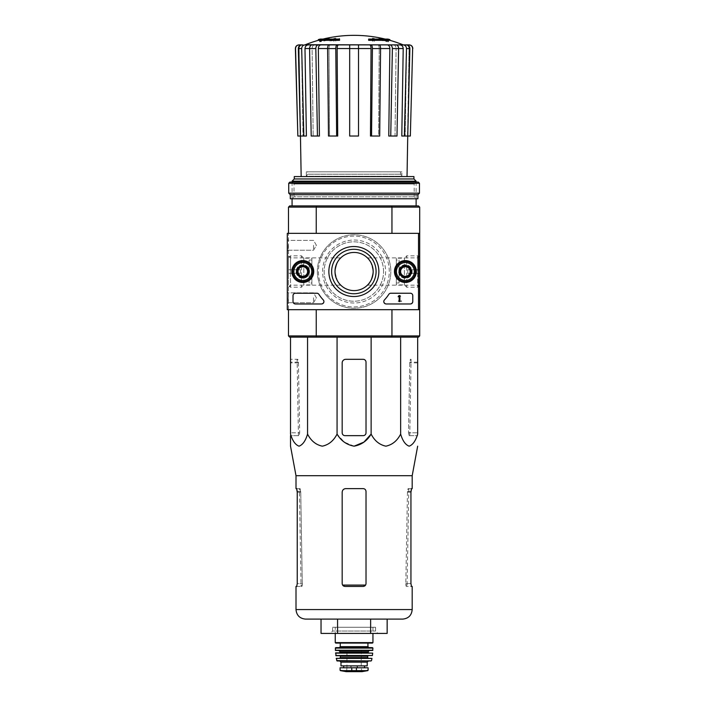 <?xml version="1.0" encoding="UTF-8"?>
<svg xmlns="http://www.w3.org/2000/svg" width="707" height="707" viewBox="0 0 707 707"><rect width="100%" height="100%" fill="white"/><g stroke="black" fill="none" stroke-linecap="round" stroke-linejoin="round"><path stroke-width="0.53" stroke-dasharray="3.54 2.65" d="M335.012 271.523C336.665 263.163 338.582 258.612 340.756 257.869C338.591 258.603 336.673 263.145 335.012 271.523C336.673 279.892 338.591 284.444 340.756 285.177C338.582 284.435 336.665 279.884 335.012 271.523A19.089 19.089 0 0 1 363.637 254.997A19.089 19.089 0 0 1 363.637 288.049A19.089 19.089 0 0 1 335.012 271.523M290.533 271.523L290.533 257.869L290.533 271.523M417.66 271.523L417.66 257.869L417.66 271.523M373.181 271.523C371.529 279.892 369.611 284.444 367.437 285.177C369.593 284.453 371.511 279.919 373.181 271.559C371.529 263.172 369.611 258.612 367.437 257.869C369.611 258.612 371.529 263.163 373.181 271.523M288.491 335.94L316.241 335.94L316.241 309.693L288.491 309.693L288.491 335.94L289.684 337.133L316.559 337.133L316.241 335.94L391.952 335.94L391.952 309.693L418.509 309.693L418.509 233.354L287.298 233.354L287.298 309.693L418.509 309.693L418.509 233.354L287.298 233.354L287.298 309.693L418.509 309.693L287.298 309.693L287.298 233.354L418.509 233.354L418.509 309.693M288.491 309.693L288.491 233.354L316.241 233.354L288.491 233.354L288.491 309.693L316.241 309.693M316.559 205.923L289.684 205.923L288.491 207.116L316.241 207.116L316.559 205.923L391.634 205.923L391.952 207.116L316.241 207.116L316.241 233.354L288.491 233.354L316.241 233.354M316.559 337.133L391.634 337.133L391.952 335.94L419.702 335.94L419.702 207.116L391.952 207.116L391.952 233.354L418.509 233.354M419.702 233.354L391.952 233.354M419.702 309.693L391.952 309.693M296.843 271.523A5.965 5.965 0 0 1 305.786 266.362A5.965 5.965 0 0 1 305.786 276.693A5.965 5.965 0 0 1 296.843 271.523A5.965 5.965 0 0 1 305.786 266.362A5.965 5.965 0 0 1 305.786 276.693A5.965 5.965 0 0 1 296.843 271.523M399.42 271.523A5.965 5.965 0 0 1 408.372 266.362A5.965 5.965 0 0 1 408.372 276.693A5.965 5.965 0 0 1 399.42 271.523A5.965 5.965 0 0 1 408.372 266.362A5.965 5.965 0 0 1 408.372 276.693A5.965 5.965 0 0 1 399.42 271.523M317.355 271.523A36.737 36.737 0 0 1 372.465 239.708A36.737 36.737 0 0 1 372.465 303.338A36.737 36.737 0 0 1 317.355 271.523A36.737 36.737 0 0 1 372.465 239.708A36.737 36.737 0 0 1 372.465 303.338A36.737 36.737 0 0 1 317.355 271.523M318.309 39.61L325.547 39.61L325.547 40.326L318.309 40.326M339.546 40.326L339.546 39.795L327.005 39.795A128.762 11.224 90 0 1 327.509 38.903A127.808 83.002 -90 0 1 329.25 38.797A129.125 11.25 -90 0 0 328.622 40.06A128.63 128.144 90 0 0 321.332 41.625A124.989 81.172 90 0 0 319.564 41.74A129.001 128.506 -90 0 1 325.547 40.326M339.546 39.079L339.546 39.795M323.019 39.079A131.21 131.21 0 0 0 320.218 39.795L320.218 39.079L327.005 39.079L327.005 39.795M327.005 39.079A128.762 11.224 90 0 1 327.509 38.187L327.509 38.903M327.509 38.187A127.808 83.002 -90 0 1 329.25 38.081L329.25 38.797M329.25 38.081A129.125 11.25 -90 0 0 328.622 39.345L328.622 40.06M328.622 39.345A128.63 128.144 90 0 0 321.332 40.909L321.332 41.625M321.332 40.909A124.989 81.172 90 0 0 319.564 41.024L319.564 41.74M319.564 41.024A129.001 128.506 -90 0 1 325.547 39.61M368.647 39.079L368.647 40.326M389.884 40.326L382.646 40.326L382.646 39.61L389.884 39.61M382.646 39.61A129.001 128.506 90 0 1 388.629 41.024L388.629 41.74A124.989 81.172 -90 0 0 386.862 41.625A128.63 128.144 -90 0 0 379.571 40.06A129.125 11.25 90 0 0 378.943 38.797A127.808 83.002 90 0 1 380.684 38.903A128.762 11.224 -90 0 1 381.188 39.795L368.647 39.795M382.646 40.326A129.001 128.506 90 0 1 388.629 41.74M388.629 41.024A124.989 81.172 -90 0 0 386.862 40.909L386.862 41.625M386.862 40.909A128.63 128.144 -90 0 0 379.571 39.345L379.571 40.06M379.571 39.345A129.125 11.25 90 0 0 378.943 38.081L378.943 38.797M378.943 38.081A127.808 83.002 90 0 1 380.684 38.187L380.684 38.903M380.684 38.187A128.762 11.224 -90 0 1 381.188 39.079L381.188 39.795M381.188 39.079L387.975 39.079L387.975 39.795A131.21 131.21 0 0 0 385.174 39.079M374.374 38.47L374.374 40.653A126.827 126.827 0 0 0 372.465 40.361L372.465 38.178A128.974 128.974 0 0 1 374.374 38.47L374.374 41.368A126.827 126.827 0 0 0 372.465 41.077L372.465 38.894A128.974 128.974 0 0 1 374.374 39.185M372.465 38.178L372.465 38.894M374.374 40.653L374.374 41.368M372.465 40.361L372.465 41.077M333.819 38.47A128.974 128.974 0 0 1 335.728 38.178L335.728 38.965A128.206 128.206 0 0 1 339.546 38.47L339.546 38.903A127.773 127.773 0 0 0 335.728 39.398L335.728 40.361A126.827 126.827 0 0 0 333.819 40.653L333.819 39.689A127.773 127.773 0 0 0 330.001 40.361L330.001 39.919A128.206 128.206 0 0 1 333.819 39.247L333.819 39.185A128.974 128.974 0 0 1 335.728 38.894L335.728 39.672A128.206 128.206 0 0 1 339.546 39.185L339.546 39.619A127.773 127.773 0 0 0 335.728 40.113L335.728 41.077A126.827 126.827 0 0 0 333.819 41.368L333.819 40.405A127.773 127.773 0 0 0 330.001 41.077L330.001 40.635A128.206 128.206 0 0 1 333.819 39.963L333.819 39.185M333.819 39.247L333.819 39.963M335.728 38.178L335.728 38.894M335.728 38.965L335.728 39.672M339.546 38.47L339.546 39.185M339.546 38.903L339.546 39.619M335.728 39.398L335.728 40.113M335.728 40.361L335.728 41.077M333.819 40.653L333.819 41.368M333.819 39.689L333.819 40.405M330.001 40.361L330.001 41.077M330.001 39.919L330.001 40.635M304.514 44.895L301.633 44.895C299.582 45.115 298.478 46.344 298.319 48.562L301.695 48.562L303.824 136.027L306.396 136.027L304.982 48.536L312.096 48.536L313.174 136.027L312.096 48.536C312.229 46.326 313.077 45.107 314.633 44.895L403.679 44.895M302.702 44.895C300.493 45.107 299.3 46.326 299.114 48.536C299.3 46.326 300.502 45.107 302.702 44.895L299.141 44.895C296.922 45.115 295.729 46.344 295.553 48.562L297.85 136.027L300.643 136.027L299.114 48.536L300.643 136.027L298.319 48.562M304.92 44.895C302.888 45.107 301.783 46.326 301.606 48.536C301.783 46.326 302.888 45.107 304.92 44.895L301.633 44.895M403.176 44.895C405.226 45.115 406.331 46.344 406.498 48.562L409.874 48.562L407.753 136.027L409.079 48.536C408.893 46.326 407.692 45.115 405.491 44.895C407.7 45.115 408.893 46.326 409.079 48.536L407.55 136.027L410.343 136.027L412.641 48.562C412.464 46.344 411.271 45.124 409.053 44.895L403.273 44.895C405.305 45.107 406.41 46.326 406.587 48.536L405.173 136.027L406.587 48.536C406.41 46.326 405.305 45.107 403.273 44.895M393.56 44.895C395.116 45.107 395.964 46.326 396.097 48.536C395.964 46.326 395.116 45.107 393.56 44.895L396.079 44.895C397.643 45.115 398.492 46.335 398.615 48.562L396.989 136.027L395.019 136.027L396.097 48.536L395.019 136.027L396.989 136.027L390.75 136.027L392.376 48.562L398.615 48.562M377.838 44.895C378.687 45.107 379.146 46.326 379.217 48.536C379.146 46.326 378.687 45.107 377.838 44.895L379.208 44.895C380.057 45.115 380.507 46.335 380.578 48.562L379.694 136.027L378.634 136.027L379.217 48.536L378.634 136.027L379.694 136.027L371.546 136.027L372.421 48.562L380.578 48.562M327.615 48.562L335.772 48.562L336.647 136.027L328.499 136.027L329.559 136.027L328.499 136.027L327.615 48.562C327.686 46.344 328.136 45.115 328.985 44.895L330.355 44.895C329.506 45.107 329.047 46.326 328.976 48.536L329.559 136.027L328.976 48.536C329.047 46.326 329.506 45.107 330.355 44.895M309.578 48.562L315.817 48.562L317.443 136.027L311.204 136.027L313.174 136.027L311.204 136.027L309.578 48.562C309.701 46.344 310.55 45.115 312.114 44.895L314.633 44.895C313.077 45.107 312.229 46.326 312.096 48.536L309.578 48.536M301.695 48.562C301.862 46.335 302.967 45.115 305.017 44.895L314.633 44.895M300.44 136.027L303.824 136.027M301.606 48.536L303.02 136.027L306.396 136.027L303.02 136.027L301.606 48.536L299.114 48.536L301.606 48.536M308.305 44.895C306.264 45.107 305.159 46.326 304.982 48.536M315.817 48.562C315.941 46.335 316.789 45.115 318.362 44.895M320.872 44.895C319.317 45.107 318.468 46.326 318.336 48.536L327.615 48.536M317.443 136.027L313.174 136.027L319.423 136.027L318.336 48.536M335.772 48.562C335.834 46.335 336.293 45.115 337.142 44.895M338.503 44.895C337.663 45.107 337.204 46.326 337.133 48.536L349.682 48.536L349.682 136.027L349.682 48.562L358.511 48.562L358.511 136.027L358.511 48.536L358.511 136.027L349.682 136.027L358.511 136.027L349.682 136.027L349.682 48.562M336.647 136.027L329.559 136.027L337.716 136.027L337.133 48.536M358.511 48.562L358.511 44.895M371.051 44.895C371.9 45.115 372.359 46.344 372.421 48.562M371.546 136.027L378.634 136.027L370.477 136.027L371.06 48.536C370.989 46.326 370.53 45.107 369.69 44.895M389.831 44.895C391.404 45.115 392.252 46.344 392.376 48.562M390.75 136.027L395.019 136.027L388.77 136.027L389.857 48.536C389.725 46.326 388.877 45.107 387.321 44.895M398.615 48.536L403.211 48.536L401.797 136.027L404.369 136.027L406.498 48.562M403.211 48.536C403.034 46.326 401.93 45.107 399.888 44.895M409.874 48.562C409.715 46.335 408.611 45.115 406.56 44.895M405.173 136.027L401.797 136.027L405.173 136.027M404.369 136.027L407.753 136.027M349.682 44.895L349.682 48.536M391.634 337.133L418.509 337.133L419.702 335.94M337.062 337.133L417.669 337.133L290.524 337.133L337.062 337.133L337.062 434.089C333.633 440.806 328.711 444.827 322.304 446.17C315.896 444.818 310.974 440.797 307.554 434.089C305.574 440.806 302.737 444.827 299.034 446.17C295.332 444.818 292.495 440.797 290.524 434.089L290.524 337.133M419.702 271.523L419.702 255.828L419.702 271.523M288.491 271.523L288.491 255.828L288.491 271.523M288.491 207.116L288.491 233.354M292.071 205.923L416.123 205.923L292.071 205.923M391.634 205.923L418.509 205.923L419.702 207.116M292.071 182.061L292.071 198.764L416.123 198.764L292.071 198.764L294.006 196.829L414.187 196.829L294.006 196.829L294.006 184.006L414.187 184.006L294.006 184.006L292.071 182.061L416.123 182.061L292.071 182.061M292.071 181.16L416.123 181.16M294.262 176.582L413.931 176.582M301.164 176.582L407.029 176.582L301.164 176.582M294.262 178.959L413.931 178.959M297.877 271.523A4.931 4.931 0 0 1 305.274 267.255A4.931 4.931 0 0 1 305.274 275.792A4.931 4.931 0 0 1 297.877 271.523A4.931 4.931 0 0 1 305.274 267.255A4.931 4.931 0 0 1 305.274 275.792A4.931 4.931 0 0 1 297.877 271.523A4.931 4.931 0 0 1 305.274 267.255A4.931 4.931 0 0 1 305.274 275.792A4.931 4.931 0 0 1 297.877 271.523A4.931 4.931 0 0 1 305.274 267.255A4.931 4.931 0 0 1 305.274 275.792A4.931 4.931 0 0 1 297.877 271.523M400.454 271.523A4.931 4.931 0 0 1 407.851 267.255A4.931 4.931 0 0 1 407.851 275.792A4.931 4.931 0 0 1 400.454 271.523A4.931 4.931 0 0 1 407.851 267.255A4.931 4.931 0 0 1 407.851 275.792A4.931 4.931 0 0 1 400.454 271.523A4.931 4.931 0 0 1 407.851 267.255A4.931 4.931 0 0 1 407.851 275.792A4.931 4.931 0 0 1 400.454 271.523A4.931 4.931 0 0 1 407.851 267.255A4.931 4.931 0 0 1 407.851 275.792A4.931 4.931 0 0 1 400.454 271.523M322.604 271.523A31.488 31.488 0 0 1 369.841 244.251A31.488 31.488 0 0 1 369.841 298.796A31.488 31.488 0 0 1 322.604 271.523A31.488 31.488 0 0 1 369.841 244.251A31.488 31.488 0 0 1 369.841 298.796A31.488 31.488 0 0 1 322.604 271.523M307.554 434.089L307.554 337.133M366.023 362.178L366.023 432.79A2.863 2.863 0 0 1 363.159 435.653L345.034 435.653A2.863 2.863 0 0 1 342.17 432.79L342.17 362.894A3.579 3.579 0 0 1 345.75 359.315L363.159 359.315A2.863 2.863 0 0 1 366.023 362.178L366.023 432.79C365.846 434.54 364.892 435.494 363.159 435.653C364.892 435.494 365.846 434.54 366.023 432.79L366.023 362.178C365.846 360.429 364.892 359.474 363.159 359.315C364.892 359.474 365.846 360.429 366.023 362.178M354.092 446.17L344.265 442.105L337.062 434.089M417.669 337.133L417.669 434.089C415.689 440.806 412.853 444.827 409.15 446.17C405.456 444.818 402.61 440.797 400.639 434.089C397.21 440.806 392.288 444.827 385.881 446.17C379.473 444.818 374.551 440.797 371.131 434.089L371.131 337.133M400.639 434.089L400.639 337.133M290.524 432.79L290.524 359.315L290.524 432.79L299.68 432.79L298.425 362.894L297.718 359.315L290.524 359.315L297.824 359.315L298.416 362.178L299.68 432.79L299.176 435.653L299.68 432.79L290.524 432.79M290.524 434.089L290.524 435.653L299.176 435.653L290.524 435.653M417.669 432.79L417.669 359.315L417.669 432.79L408.513 432.79L409.777 362.178L410.369 359.315L411.094 359.315L410.475 359.315L409.768 362.894L408.513 432.79L409.017 435.653L408.513 432.79L417.669 432.79M332.626 627.259L375.567 627.259L332.626 627.259L332.626 631.033L375.567 631.033L332.626 631.033L330.24 633.419L377.953 633.419L330.24 633.419M387.153 633.419L321.04 633.419M321.04 619.111L337.566 619.111L321.04 619.111M337.566 633.419L337.566 619.111L370.627 619.111L337.566 619.111M370.627 633.419L370.627 619.111L387.153 619.111M305.548 619.111L402.645 619.111M365.59 585.087L363.159 586.43L345.034 586.43L342.603 585.087L345.034 586.43L363.159 586.43L365.59 585.087L366.023 583.567L366.023 491.48C365.846 489.73 364.892 488.776 363.159 488.617C364.892 488.776 365.846 489.73 366.023 491.48L366.023 583.567L365.59 585.087L342.603 585.087L342.17 583.567L342.603 585.087M342.17 492.196L342.17 583.567L342.17 492.196C342.391 490.013 343.584 488.82 345.75 488.617C343.584 488.82 342.391 490.013 342.17 492.196L342.17 583.567C342.347 585.308 343.302 586.262 345.034 586.43L363.159 586.43C364.892 586.262 365.846 585.308 366.023 583.567L366.023 491.48C365.846 489.73 364.892 488.776 363.159 488.617L345.75 488.617C343.584 488.82 342.391 490.013 342.17 492.196M296.719 586.43L301.924 586.43L301.138 586.43L301.924 586.43L302.304 585.087L301.924 586.43L296.003 586.43M301.138 586.43L301.041 585.087L302.304 585.087L301.041 585.087L299.361 488.617L300.113 488.617L300.722 491.48L302.304 585.087L300.74 492.196L299.998 488.617L296.003 488.617M299.361 488.617L299.998 488.617M405.889 585.087L406.269 586.43L407.055 586.43L406.269 586.43L405.818 583.567L405.889 585.087L407.152 585.087L405.889 585.087M407.453 492.196L405.818 583.567L407.471 491.48L408.08 488.617L408.832 488.617L408.195 488.617L407.453 492.196L410.944 492.196L410.944 583.567L405.818 583.567L410.944 583.567L411.474 586.43L406.269 586.43L412.19 586.43M300.113 488.617L296.719 488.617M300.74 492.196L297.24 492.196L297.24 583.567L302.375 583.567L297.24 583.567M412.19 488.617L408.195 488.617M411.474 488.617L408.08 488.617M296.003 475.714L412.19 475.714M363.159 359.315L345.75 359.315C343.584 359.518 342.391 360.711 342.17 362.894C342.391 360.711 343.584 359.518 345.75 359.315L363.159 359.315M342.17 432.79L342.17 362.894L342.17 432.79C342.347 434.54 343.302 435.494 345.034 435.653C343.302 435.494 342.347 434.54 342.17 432.79M345.034 435.653L363.159 435.653L345.034 435.653M409.017 435.653L417.669 435.653L409.017 435.653M306.299 171.81L401.894 171.81L306.299 171.81L306.378 176.264L401.815 176.264L401.894 171.81M400.613 171.81L400.613 174.196L401.815 176.264L306.378 176.264L307.58 174.196L400.613 174.196L307.58 174.196L307.58 171.81L400.613 171.81L307.58 171.81M287.298 245.285L287.298 251.25L287.298 245.285M287.298 297.771L287.298 291.805L287.298 297.771M328.861 271.523A24.992 24.992 0 0 0 366.359 293.175A24.992 24.992 0 0 0 366.359 249.88A24.992 24.992 0 0 0 328.861 271.523A24.992 24.992 0 0 0 366.359 293.175A24.992 24.992 0 0 0 366.359 249.88A24.992 24.992 0 0 0 328.861 271.523A24.992 24.992 0 0 1 366.359 249.88A24.992 24.992 0 0 1 366.359 293.175A24.992 24.992 0 0 1 328.861 271.523M398.651 271.523A6.734 6.734 0 0 0 408.752 277.365A6.734 6.734 0 0 0 408.752 265.691A6.734 6.734 0 0 0 398.651 271.523A6.734 6.734 0 0 1 408.752 265.691A6.734 6.734 0 0 1 408.752 277.365A6.734 6.734 0 0 1 398.651 271.523M296.065 271.523A6.734 6.734 0 0 0 306.175 277.365A6.734 6.734 0 0 0 306.175 265.691A6.734 6.734 0 0 0 296.065 271.523A6.734 6.734 0 0 1 306.175 265.691A6.734 6.734 0 0 1 306.175 277.365A6.734 6.734 0 0 1 296.065 271.523M412.543 301.341L412.543 295.385A2.386 2.386 0 0 0 410.157 292.998L390.989 292.998A2.386 2.386 0 0 0 388.983 294.094A41.748 41.748 0 0 1 384.635 299.733A2.386 2.386 0 0 0 386.393 303.727L410.157 303.727A2.386 2.386 0 0 0 412.543 301.341L412.543 295.385A2.386 2.386 0 0 0 410.157 292.998L390.989 292.998A2.386 2.386 0 0 0 388.983 294.094A41.748 41.748 0 0 1 384.635 299.733A2.386 2.386 0 0 0 386.393 303.727L410.157 303.727A2.386 2.386 0 0 0 412.543 301.341M295.65 303.727L321.323 303.727A2.386 2.386 0 0 0 323.081 299.733A41.748 41.748 0 0 1 318.733 294.094A2.386 2.386 0 0 0 316.727 292.998L295.65 292.998A2.386 2.386 0 0 0 293.264 295.385L293.264 301.341A2.386 2.386 0 0 0 295.65 303.727L321.323 303.727A2.386 2.386 0 0 0 323.081 299.733A41.748 41.748 0 0 1 318.733 294.094A2.386 2.386 0 0 0 316.727 292.998L295.65 292.998A2.386 2.386 0 0 0 293.264 295.385L293.264 301.341A2.386 2.386 0 0 0 295.65 303.727M394.444 271.523A10.941 10.941 0 0 0 410.855 281.006A10.941 10.941 0 0 0 410.855 262.05A10.941 10.941 0 0 0 394.444 271.523M291.858 271.523A10.941 10.941 0 0 0 308.279 281.006A10.941 10.941 0 0 0 308.279 262.05A10.941 10.941 0 0 0 291.858 271.523M292.071 271.523A10.738 10.738 0 0 0 308.172 280.82A10.738 10.738 0 0 0 308.172 262.226A10.738 10.738 0 0 0 292.071 271.523M296.48 271.523A6.319 6.319 0 0 0 305.963 277.003A6.319 6.319 0 0 0 305.963 266.053A6.319 6.319 0 0 0 296.48 271.523A6.319 6.319 0 0 1 305.963 266.053A6.319 6.319 0 0 1 305.963 277.003A6.319 6.319 0 0 1 296.48 271.523M394.647 271.523A10.738 10.738 0 0 0 410.758 280.82A10.738 10.738 0 0 0 410.758 262.226A10.738 10.738 0 0 0 394.647 271.523M399.066 271.523A6.319 6.319 0 0 0 408.549 277.003A6.319 6.319 0 0 0 408.549 266.053A6.319 6.319 0 0 0 399.066 271.523A6.319 6.319 0 0 1 408.549 266.053A6.319 6.319 0 0 1 408.549 277.003A6.319 6.319 0 0 1 399.066 271.523M331.636 271.523A22.226 22.226 0 0 0 364.971 290.771A22.226 22.226 0 0 0 364.971 252.275A22.226 22.226 0 0 0 331.636 271.523A22.226 22.226 0 0 0 364.971 290.771A22.226 22.226 0 0 0 364.971 252.275A22.226 22.226 0 0 0 331.636 271.523A22.226 22.226 0 0 1 364.971 252.275A22.226 22.226 0 0 1 364.971 290.771A22.226 22.226 0 0 1 331.636 271.523M313.537 297.771L313.537 302.702L313.537 297.771M288.332 297.771L288.332 302.702L288.332 297.771M313.537 245.285L313.537 250.216L313.537 245.285M288.332 245.285L288.332 250.216L288.332 245.285M398.138 301.341L401.691 301.341L398.748 297.152A0.716 0.716 0 0 1 399.208 296.118A0.716 0.716 0 0 1 400.1 296.816L400.816 296.816A1.432 1.432 0 0 0 399.013 295.429A1.432 1.432 0 0 0 398.138 297.532L400.312 300.634L398.138 300.634L398.138 301.341L401.691 301.341L398.748 297.152A0.716 0.716 0 0 1 399.208 296.118A0.716 0.716 0 0 1 400.1 296.816L400.816 296.816A1.432 1.432 0 0 0 399.013 295.429A1.432 1.432 0 0 0 398.138 297.532L400.312 300.634L398.138 300.634L398.138 301.341M400.613 274.281L405.385 277.038L410.157 274.281L410.157 268.775L405.385 266.018L400.613 268.775L400.613 274.281A5.506 5.506 0 0 0 410.157 274.281A5.506 5.506 0 0 0 405.385 266.018A5.506 5.506 0 0 0 400.613 274.281L400.613 268.775L405.385 266.018L410.157 268.775L410.157 274.281L407.771 275.659A4.772 4.772 0 0 0 407.771 267.396A4.772 4.772 0 0 0 400.613 271.523A4.772 4.772 0 0 0 402.999 275.659L400.613 274.281M405.385 262.58A8.944 8.944 0 0 0 397.643 275.995A8.944 8.944 0 0 0 413.135 275.995A8.944 8.944 0 0 0 405.385 262.58M405.385 261.387A10.137 10.137 0 0 0 396.609 276.596A10.137 10.137 0 0 0 414.169 276.596A10.137 10.137 0 0 0 405.385 261.387A10.137 10.137 0 0 0 396.609 276.596A10.137 10.137 0 0 0 414.169 276.596A10.137 10.137 0 0 0 405.385 261.387M405.385 261.687A9.845 9.845 0 0 0 396.866 276.446A9.845 9.845 0 0 0 413.913 276.446A9.845 9.845 0 0 0 405.385 261.687M405.385 265.443A6.08 6.08 0 0 0 400.118 274.563A6.08 6.08 0 0 0 410.652 274.563A6.08 6.08 0 0 0 405.385 265.443M405.385 265.558A5.965 5.965 0 0 0 400.224 274.51A5.965 5.965 0 0 0 410.555 274.51A5.965 5.965 0 0 0 405.385 265.558A5.965 5.965 0 0 0 400.224 274.51A5.965 5.965 0 0 0 410.555 274.51A5.965 5.965 0 0 0 405.385 265.558M405.385 266.733A4.79 4.79 0 0 0 401.231 273.918A4.79 4.79 0 0 0 409.539 273.918A4.79 4.79 0 0 0 405.385 266.733M402.999 275.659A4.772 4.772 0 0 0 407.771 275.659L405.385 277.038L402.999 275.659M298.036 274.281L302.808 277.038L307.58 274.281L307.58 268.775L302.808 266.018L298.036 268.775L298.036 274.281A5.506 5.506 0 0 0 307.58 274.281A5.506 5.506 0 0 0 302.808 266.018A5.506 5.506 0 0 0 298.036 274.281L298.036 268.775L302.808 266.018L307.58 268.775L307.58 274.281L305.194 275.659A4.772 4.772 0 0 0 305.194 267.396A4.772 4.772 0 0 0 298.036 271.523A4.772 4.772 0 0 0 300.422 275.659L298.036 274.281M302.808 262.58A8.944 8.944 0 0 0 295.058 275.995A8.944 8.944 0 0 0 310.55 275.995A8.944 8.944 0 0 0 302.808 262.58M302.808 261.387A10.137 10.137 0 0 0 294.024 276.596A10.137 10.137 0 0 0 311.584 276.596A10.137 10.137 0 0 0 302.808 261.387A10.137 10.137 0 0 0 294.024 276.596A10.137 10.137 0 0 0 311.584 276.596A10.137 10.137 0 0 0 302.808 261.387M302.808 261.687A9.845 9.845 0 0 0 294.28 276.446A9.845 9.845 0 0 0 311.327 276.446A9.845 9.845 0 0 0 302.808 261.687M302.808 265.443A6.08 6.08 0 0 0 297.541 274.563A6.08 6.08 0 0 0 308.075 274.563A6.08 6.08 0 0 0 302.808 265.443M302.808 265.558A5.965 5.965 0 0 0 297.638 274.51A5.965 5.965 0 0 0 307.969 274.51A5.965 5.965 0 0 0 302.808 265.558A5.965 5.965 0 0 0 297.638 274.51A5.965 5.965 0 0 0 307.969 274.51A5.965 5.965 0 0 0 302.808 265.558M302.808 266.733A4.79 4.79 0 0 0 298.654 273.918A4.79 4.79 0 0 0 306.962 273.918A4.79 4.79 0 0 0 302.808 266.733M300.422 275.659A4.772 4.772 0 0 0 305.194 275.659L302.808 277.038L300.422 275.659M383.556 271.523A29.703 29.703 0 0 0 339.007 245.806A29.703 29.703 0 0 0 339.007 297.249A29.703 29.703 0 0 0 383.556 271.523A29.703 29.703 0 0 0 339.007 245.806A29.703 29.703 0 0 0 339.007 297.249A29.703 29.703 0 0 0 383.556 271.523M389.283 271.523A35.43 35.43 0 0 0 336.143 240.848A35.43 35.43 0 0 0 336.143 302.207A35.43 35.43 0 0 0 389.283 271.523A35.43 35.43 0 0 0 336.143 240.848A35.43 35.43 0 0 0 336.143 302.207A35.43 35.43 0 0 0 389.283 271.523M410.396 293.237A2.386 2.386 0 0 1 412.782 295.623L412.782 301.58A2.386 2.386 0 0 1 410.396 303.966L386.172 303.966A2.386 2.386 0 0 1 384.422 299.962A41.748 41.748 0 0 0 388.832 294.315A2.386 2.386 0 0 1 390.83 293.237L410.396 293.237M399.181 295.623L399.897 295.623L399.897 301.58L399.181 301.58L399.181 296.551L398.465 296.578L399.181 295.623M323.293 299.962A41.748 41.748 0 0 1 318.884 294.315A2.386 2.386 0 0 0 316.877 293.237L295.411 293.237A2.386 2.386 0 0 0 293.025 295.623L293.025 301.58A2.386 2.386 0 0 0 295.411 303.966L321.544 303.966A2.386 2.386 0 0 0 323.293 299.962M405.385 281.66A10.137 10.137 0 0 1 396.609 266.459A10.137 10.137 0 0 1 414.169 266.459A10.137 10.137 0 0 1 405.385 281.66M405.385 281.368A9.845 9.845 0 0 1 396.866 266.601A9.845 9.845 0 0 1 413.913 266.601A9.845 9.845 0 0 1 405.385 281.368M405.385 277.612A6.08 6.08 0 0 1 400.118 268.483A6.08 6.08 0 0 1 410.652 268.483A6.08 6.08 0 0 1 405.385 277.612M405.385 277.489A5.965 5.965 0 0 1 400.224 268.545A5.965 5.965 0 0 1 410.555 268.545A5.965 5.965 0 0 1 405.385 277.489A5.965 5.965 0 0 1 400.224 268.545A5.965 5.965 0 0 1 410.555 268.545A5.965 5.965 0 0 1 405.385 277.489M405.385 276.322A4.79 4.79 0 0 1 401.231 269.128A4.79 4.79 0 0 1 409.539 269.128A4.79 4.79 0 0 1 405.385 276.322M302.808 281.66A10.137 10.137 0 0 1 294.024 266.459A10.137 10.137 0 0 1 311.584 266.459A10.137 10.137 0 0 1 302.808 281.66M302.808 281.368A9.845 9.845 0 0 1 294.28 266.601A9.845 9.845 0 0 1 311.327 266.601A9.845 9.845 0 0 1 302.808 281.368M302.808 277.612A6.08 6.08 0 0 1 297.541 268.483A6.08 6.08 0 0 1 308.075 268.483A6.08 6.08 0 0 1 302.808 277.612M302.808 277.489A5.965 5.965 0 0 1 297.638 268.545A5.965 5.965 0 0 1 307.969 268.545A5.965 5.965 0 0 1 302.808 277.489A5.965 5.965 0 0 1 297.638 268.545A5.965 5.965 0 0 1 307.969 268.545A5.965 5.965 0 0 1 302.808 277.489M302.808 276.322A4.79 4.79 0 0 1 298.654 269.128A4.79 4.79 0 0 1 306.962 269.128A4.79 4.79 0 0 1 302.808 276.322M289.923 182.061L418.27 182.061M288.73 183.254L419.463 183.254M288.73 193.161L419.463 193.161M290.285 194.708L417.908 194.708M290.285 198.764L417.908 198.764M288.491 285.177L288.491 257.869L288.491 285.177L290.533 287.219L290.533 255.828L290.533 287.219L301.482 287.219L301.482 255.828L301.482 287.219L303.816 284.886L303.816 258.17L303.816 284.886L311.875 284.886L311.875 258.17L311.875 284.886M288.491 273.317L288.491 269.738L288.491 273.317L300.422 273.317L300.422 269.738L288.491 269.738L300.422 269.738L300.422 273.317L288.491 273.317M311.875 282.977L311.875 260.07L311.875 282.977L309.127 282.977L309.127 260.07L309.127 282.977M309.127 279.044L309.127 264.011L309.127 279.044L311.875 279.044L311.875 264.011L311.875 279.044M419.702 257.869L419.702 285.177L419.702 257.869L417.66 255.828L417.66 287.219L417.66 255.828L406.711 255.828L406.711 287.219L406.711 255.828L404.377 258.17L404.377 284.886L404.377 258.17L396.318 258.17L396.318 284.886L396.318 258.17M419.702 269.738L419.702 273.317L419.702 269.738L407.771 269.738L407.771 273.317L419.702 273.317L407.771 273.317L407.771 269.738L419.702 269.738M396.318 260.07L396.318 282.977L396.318 260.07L399.066 260.07L399.066 282.977L399.066 260.07M399.066 264.011L399.066 279.044L399.066 264.011L396.318 264.011L396.318 279.044L396.318 264.011M340.085 670.271L351.768 670.943L367.817 670.625M340.085 667.779L368.108 667.779M350.716 665.87L364.494 665.87L350.716 665.87L350.716 667.779L364.494 667.779L350.716 667.779M340.977 665.87L367.216 665.87M335.251 627.259L372.942 627.259L335.251 627.259L335.251 633.419M335.728 643.087L372.465 643.087M340.261 643.087L367.932 643.087L340.261 643.087M339.307 647.621L368.886 647.621L339.307 647.621M335.728 647.621L372.465 647.621M338.83 650.475L372.642 650.475M339.546 652.861L368.647 652.861L339.546 652.861M335.745 652.861L372.448 652.861M336.011 655.725L372.182 655.725M340.023 655.725L368.17 655.725L340.023 655.725M340.023 658.111L368.17 658.111M336.47 658.111L371.723 658.111M337.151 660.974L371.042 660.974M339.784 660.974L368.409 660.974L339.784 660.974M346.943 650.237L361.25 650.237L346.943 650.237L346.943 667.894L361.25 667.894L346.943 667.894L346.58 671.332L361.613 671.332L346.165 671.641L362.028 671.641M305.397 44.718L402.796 44.718M380.578 48.536L389.857 48.536M409.079 48.536L406.587 48.536L409.079 48.536M358.511 48.536L371.06 48.536M298.416 362.178L290.524 362.178M298.425 362.894L290.524 362.894M296.003 609.567L412.19 609.567M300.722 491.48L297.24 491.48M410.944 491.48L407.471 491.48M417.669 362.894L409.768 362.894M417.669 362.178L409.777 362.178M351.768 670.943L351.768 667.779M356.425 670.943L356.425 667.779M335.251 642.61L372.942 642.61M340.261 646.666L367.932 646.666M335.251 648.098L372.942 648.098M335.312 650.254L372.881 650.254M340.023 651.668L368.17 651.668M340.023 652.384L368.17 652.384M335.507 653.127L372.686 653.127M335.772 655.522L372.412 655.522M340.5 656.202L367.693 656.202M340.5 657.634L367.693 657.634M336.232 658.394L371.962 658.394M336.682 660.603L371.511 660.603M340.977 662.167L367.216 662.167M357.477 667.779L357.477 665.87M357.088 667.779L357.088 665.87M351.096 667.779L351.096 665.87M340.376 670.625L341.843 670.625M288.491 287.219L290.533 285.177L340.756 285.177M288.491 255.828L290.533 257.869L340.756 257.869M367.437 285.177L417.66 285.177L419.702 287.219M367.437 257.869L417.66 257.869L419.702 255.828M416.123 182.061L416.123 198.764L414.187 196.829L414.187 184.006L416.123 182.061M298.434 435.653L297.099 359.315M375.567 627.259L375.567 631.033L377.953 633.419M408.832 488.617L407.055 586.43M409.76 435.653L411.094 359.315M316.391 297.771L313.537 292.839L288.332 292.839L287.298 291.805L288.332 292.839L313.537 292.839L316.391 297.771L313.537 302.702L288.332 302.702L287.298 303.727L288.332 302.702L313.537 302.702L316.391 297.771M316.391 245.285L313.537 240.353L288.332 240.353L287.298 239.32L288.332 240.353L313.537 240.353L316.391 245.285L313.537 250.216L288.332 250.216L287.298 251.25L288.332 250.216L313.537 250.216L316.391 245.285M288.491 257.869L290.533 255.828L301.482 255.828L303.816 258.17L311.875 258.17M309.127 260.07L311.875 260.07M309.127 264.011L311.875 264.011M419.702 285.177L417.66 287.219L406.711 287.219L404.377 284.886L396.318 284.886M399.066 282.977L396.318 282.977M399.066 279.044L396.318 279.044M372.942 627.259L372.942 633.419M361.25 650.237L361.25 667.894L361.966 671.65"/><path stroke-width="1.06" d="M318.309 40.326L339.546 40.326L339.546 39.61L318.309 39.61L318.309 40.326A131.21 131.21 0 0 0 305.397 44.718L403.679 44.895L304.92 44.895M339.546 39.61L339.546 39.079L320.218 39.079A131.21 131.21 0 0 0 318.309 39.61M389.884 39.61A131.21 131.21 0 0 0 387.975 39.079L368.647 39.079L368.647 40.326L389.884 40.326L389.884 39.61L368.647 39.61M309.578 48.536L304.982 48.536L306.396 136.027L297.85 136.027L295.553 48.562C295.729 46.344 296.922 45.115 299.141 44.895L302.702 44.895M303.824 136.027L301.695 48.562C301.862 46.344 302.967 45.115 305.017 44.895L314.633 44.895M330.355 44.895L312.114 44.895C310.55 45.115 309.701 46.335 309.578 48.562L311.204 136.027L317.443 136.027L315.817 48.562L309.578 48.562M380.578 48.562L372.421 48.562L371.546 136.027L379.694 136.027L380.578 48.562C380.507 46.344 380.057 45.115 379.208 44.895L328.985 44.895C328.136 45.115 327.686 46.335 327.615 48.562L328.499 136.027L336.647 136.027L335.772 48.562L327.615 48.562M398.615 48.562L392.376 48.562L390.75 136.027L396.989 136.027L398.615 48.562C398.492 46.344 397.643 45.115 396.079 44.895L377.838 44.895M305.397 44.718L393.56 44.895M403.273 44.895L409.053 44.895C411.271 45.115 412.464 46.344 412.641 48.562L410.343 136.027L407.753 136.027L409.874 48.562L406.498 48.562L404.369 136.027L401.797 136.027L403.211 48.536L398.615 48.536M297.85 136.027L295.385 48.562C295.553 46.344 296.746 45.115 298.964 44.895M412.641 48.562L410.343 136.027M406.56 44.895C408.611 45.115 409.715 46.344 409.874 48.562M406.498 48.562C406.331 46.335 405.226 45.115 403.176 44.895M399.888 44.895C401.93 45.107 403.034 46.326 403.211 48.536M407.753 136.027L404.369 136.027M392.376 48.562C392.252 46.335 391.404 45.115 389.831 44.895M387.321 44.895C388.877 45.107 389.725 46.326 389.857 48.536L380.578 48.536M390.75 136.027L388.77 136.027L389.857 48.536M372.421 48.562C372.359 46.335 371.9 45.115 371.051 44.895M369.69 44.895C370.53 45.107 370.989 46.326 371.06 48.536L358.511 48.536M371.546 136.027L370.477 136.027L371.06 48.536M358.511 44.895L358.511 48.562L349.682 48.562L349.682 136.027L358.511 136.027L358.511 48.562M349.682 48.562L349.682 44.895M337.142 44.895C336.293 45.115 335.834 46.344 335.772 48.562M336.647 136.027L337.716 136.027L337.133 48.536C337.204 46.326 337.663 45.107 338.503 44.895M318.362 44.895C316.789 45.115 315.941 46.344 315.817 48.562M317.443 136.027L319.423 136.027L318.336 48.536C318.468 46.326 319.317 45.107 320.872 44.895M301.695 48.562L298.319 48.562L300.44 136.027M298.319 48.562C298.478 46.335 299.582 45.115 301.633 44.895M304.982 48.536C305.159 46.326 306.264 45.107 308.305 44.895M335.012 271.523A19.089 19.089 0 0 1 363.637 254.997A19.089 19.089 0 0 1 363.637 288.049A19.089 19.089 0 0 1 335.012 271.523M418.509 309.693L287.298 309.693L287.298 233.354L418.509 233.354L418.509 309.693L419.702 309.693L419.702 335.94L418.509 337.133L391.634 337.133L391.952 335.94L316.241 335.94L316.241 309.693M419.702 335.94L391.952 335.94L391.952 309.693M418.509 233.354L419.702 233.354L419.702 309.693M391.634 205.923L316.559 205.923L316.241 207.116L391.952 207.116L391.634 205.923L418.509 205.923L419.702 207.116L391.952 207.116L391.952 233.354M288.491 233.354L288.491 207.116L316.241 207.116L316.241 233.354M391.634 337.133L289.684 337.133L288.491 335.94L288.491 309.693M288.491 335.94L316.241 335.94L316.559 337.133M419.702 207.116L419.702 233.354M316.559 205.923L289.684 205.923L288.491 207.116M413.931 178.959L294.262 178.959L294.262 176.582L413.931 176.582L413.931 178.959L416.123 181.16L292.071 181.16L292.071 182.061M292.071 198.764L292.071 205.923M294.262 178.959L292.071 181.16M366.023 432.79L366.023 362.178A2.863 2.863 0 0 0 363.159 359.315L345.75 359.315A3.579 3.579 0 0 0 342.17 362.894L342.17 432.79A2.863 2.863 0 0 0 345.034 435.653L363.159 435.653A2.863 2.863 0 0 0 366.023 432.79M290.524 337.133L290.524 434.089C292.504 440.806 295.34 444.827 299.043 446.17C302.737 444.818 305.583 440.797 307.554 434.089C310.983 440.806 315.905 444.827 322.312 446.17C328.72 444.818 333.642 440.797 337.062 434.089C341.03 440.806 346.713 444.836 354.101 446.17C361.498 444.827 367.172 440.797 371.131 434.089L371.131 337.133M337.062 434.089L337.062 337.133M307.554 434.089L307.554 337.133M417.669 337.133L417.669 434.089C415.698 440.797 412.861 444.818 409.159 446.17C405.456 444.827 402.619 440.806 400.639 434.089C397.219 440.797 392.297 444.818 385.889 446.17C379.482 444.827 374.56 440.806 371.131 434.089L363.911 442.114L354.092 446.17M400.639 434.089L400.639 337.133M290.524 435.653L290.524 446.17L296.003 475.714L296.003 488.617L296.719 488.617L297.24 491.48L297.24 583.567L296.719 586.43L297.24 583.567M321.04 619.111L321.04 633.419L387.153 633.419L387.153 619.111L370.627 619.111L370.627 633.419M337.566 633.419L337.566 619.111M296.003 475.714L412.19 475.714L412.19 488.617L411.474 488.617L410.944 491.48L410.944 583.567L411.474 586.43L412.19 586.43L412.19 609.567C411.624 615.364 408.443 618.545 402.645 619.111L305.548 619.111C299.75 618.545 296.569 615.364 296.003 609.567L296.003 586.43L296.719 586.43M366.023 491.48C365.846 489.73 364.892 488.776 363.159 488.617L345.75 488.617C343.584 488.82 342.391 490.013 342.17 492.196L342.17 583.567C342.347 585.308 343.302 586.262 345.034 586.43L363.159 586.43C364.892 586.262 365.846 585.308 366.023 583.567L366.023 491.48M296.613 488.617L297.24 492.196M410.944 492.196L411.58 488.617M291.858 271.523A10.941 10.941 0 0 1 308.279 262.05A10.941 10.941 0 0 1 308.279 281.006A10.941 10.941 0 0 1 291.858 271.523M394.444 271.523A10.941 10.941 0 0 1 410.855 262.05A10.941 10.941 0 0 1 410.855 281.006A10.941 10.941 0 0 1 394.444 271.523M328.861 271.523A24.992 24.992 0 0 1 366.359 249.88A24.992 24.992 0 0 1 366.359 293.175A24.992 24.992 0 0 1 328.861 271.523M410.396 293.237A2.386 2.386 0 0 1 412.782 295.623L412.782 301.58A2.386 2.386 0 0 1 410.396 303.966L386.172 303.966A2.386 2.386 0 0 1 384.422 299.962A41.748 41.748 0 0 0 388.832 294.315A2.386 2.386 0 0 1 390.83 293.237L410.396 293.237M316.877 293.237A2.386 2.386 0 0 1 318.884 294.315A41.748 41.748 0 0 0 323.293 299.962A2.386 2.386 0 0 1 321.544 303.966L295.411 303.966A2.386 2.386 0 0 1 293.025 301.58L293.025 295.623A2.386 2.386 0 0 1 295.411 293.237L316.877 293.237M292.071 271.523A10.738 10.738 0 0 1 308.172 262.226A10.738 10.738 0 0 1 308.172 280.82A10.738 10.738 0 0 1 292.071 271.523M394.647 271.523A10.738 10.738 0 0 1 410.758 262.226A10.738 10.738 0 0 1 410.758 280.82A10.738 10.738 0 0 1 394.647 271.523M331.636 271.523A22.226 22.226 0 0 1 364.971 252.275A22.226 22.226 0 0 1 364.971 290.771A22.226 22.226 0 0 1 331.636 271.523M399.181 295.623L399.897 295.623L399.897 301.58L399.181 301.58L399.181 296.551L398.465 296.578L399.181 295.623M400.613 268.775L405.385 266.018L410.157 268.775L410.157 274.281L405.385 277.038L400.613 274.281L400.613 268.775A5.506 5.506 0 0 1 410.157 268.775A5.506 5.506 0 0 1 405.385 277.038A5.506 5.506 0 0 1 400.613 268.775L400.613 274.281L405.385 277.038L410.157 274.281L410.157 268.775L407.771 267.396A4.772 4.772 0 0 1 407.771 275.659A4.772 4.772 0 0 1 400.613 271.523A4.772 4.772 0 0 1 402.999 267.396L400.613 268.775M405.385 280.476A8.944 8.944 0 0 1 397.643 267.052A8.944 8.944 0 0 1 413.135 267.052A8.944 8.944 0 0 1 405.385 280.476M405.385 281.66A10.137 10.137 0 0 1 396.609 266.459A10.137 10.137 0 0 1 414.169 266.459A10.137 10.137 0 0 1 405.385 281.66M402.999 267.396A4.772 4.772 0 0 1 407.771 267.396L405.385 266.018L402.999 267.396M298.036 268.775L302.808 266.018L307.58 268.775L307.58 274.281L302.808 277.038L298.036 274.281L298.036 268.775A5.506 5.506 0 0 1 307.58 268.775A5.506 5.506 0 0 1 302.808 277.038A5.506 5.506 0 0 1 298.036 268.775L298.036 274.281L302.808 277.038L307.58 274.281L307.58 268.775L305.194 267.396A4.772 4.772 0 0 1 305.194 275.659A4.772 4.772 0 0 1 298.036 271.523A4.772 4.772 0 0 1 300.422 267.396L298.036 268.775M302.808 280.476A8.944 8.944 0 0 1 295.058 267.052A8.944 8.944 0 0 1 310.55 267.052A8.944 8.944 0 0 1 302.808 280.476M302.808 281.66A10.137 10.137 0 0 1 294.024 266.459A10.137 10.137 0 0 1 311.584 266.459A10.137 10.137 0 0 1 302.808 281.66M300.422 267.396A4.772 4.772 0 0 1 305.194 267.396L302.808 266.018L300.422 267.396M419.463 183.254L418.27 182.061L289.923 182.061L288.73 183.254L288.73 193.161L419.463 193.161L419.463 183.254L288.73 183.254M419.463 193.161L417.908 194.708L290.285 194.708L288.73 193.161M417.908 194.708L417.908 198.764L290.285 198.764L290.285 194.708M340.376 670.625L346.165 671.641L362.028 671.641L367.817 670.625L366.35 670.625L368.108 670.271L368.108 667.779L340.085 667.779L340.085 670.271L341.843 670.625L340.085 670.271M367.817 670.625L341.843 670.625M340.977 662.167L367.216 662.167L367.216 665.87L340.977 665.87L340.977 662.167L339.784 660.974M335.251 633.419L335.251 642.61L335.728 643.087L372.465 643.087L372.942 642.61L335.251 642.61M340.261 643.087L340.261 646.666L339.307 647.621M335.251 648.098L372.942 648.098L372.465 647.621L335.728 647.621L335.312 650.254L338.83 650.475L340.023 651.668L339.546 652.861M372.942 648.098L372.642 650.475L335.551 650.475M335.507 653.127L372.686 653.127L335.745 652.861L336.011 655.725L372.412 655.522L335.772 655.522M368.17 655.725L367.693 656.202L340.5 656.202L340.023 655.725M340.5 656.202L340.023 658.111L368.17 658.111L367.693 657.634L340.5 657.634M336.232 658.394L371.962 658.394L336.232 658.394L337.151 660.974L371.042 660.974L336.682 660.603M349.682 48.536L337.133 48.536M327.615 48.536L318.336 48.536M365.581 585.087L342.612 585.087M412.19 609.567L296.003 609.567M356.425 670.943L356.425 667.779M351.768 670.943L351.768 667.779M367.932 643.087L367.932 646.666L340.261 646.666M372.881 650.254L335.312 650.254M369.363 650.475L368.17 651.668L340.023 651.668M368.17 651.668L368.17 652.384L340.023 652.384M385.174 39.079A131.21 131.21 0 0 0 323.019 39.079M402.796 44.718A131.21 131.21 0 0 0 389.884 40.326M416.123 181.16L416.123 182.061M416.123 198.764L416.123 205.923M407.029 176.582L407.736 136.027M301.164 176.582L300.457 136.027M412.808 48.562C412.641 46.344 411.447 45.115 409.229 44.895M412.19 475.714L417.669 446.17M372.942 633.419L372.942 642.61M367.932 646.666L368.886 647.621M368.17 652.384L368.647 652.861M372.686 653.127L372.412 655.522M367.693 656.202L367.693 657.634M371.962 658.394L371.511 660.603M367.216 662.167L368.409 660.974M364.494 667.779L364.494 665.87M343.699 667.779L343.699 665.87M346.227 671.65L361.966 671.65L346.227 671.65"/></g></svg>
